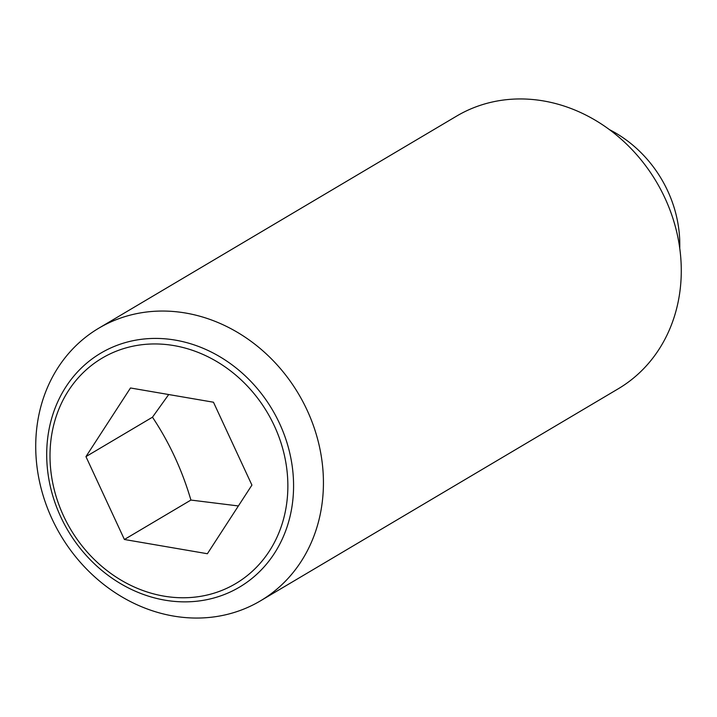 <?xml version="1.0" encoding="UTF-8"?>
<svg xmlns="http://www.w3.org/2000/svg" width="717" height="717" viewBox="0 0 717 717"><rect width="100%" height="100%" fill="white"/><g stroke="black" fill="none" stroke-linecap="round" stroke-linejoin="round"><path stroke-width="1.08" d="M85.95 456.621L130.485 387.978L213.469 402.219L251.918 485.095L207.383 553.73L124.4 539.489L85.95 456.621L152.47 417.195C169.293 442.443 182.109 470.065 190.919 500.063L238.376 505.951M35.85 439.888A158.484 138.345 -120.7 0 0 109.558 588.827A158.484 138.345 -120.7 0 0 260.388 600.891A158.484 138.345 -120.7 0 0 323.304 489.209A158.484 138.345 -120.7 0 0 249.588 340.27A158.484 138.345 -120.7 0 0 98.767 328.207A158.484 138.345 -120.7 0 0 35.85 439.888M293.468 491.297A135.997 118.717 59.3 0 1 164.919 600.156A135.997 118.717 59.3 0 1 46.811 448.985A135.997 118.717 59.3 0 1 175.36 340.127A135.997 118.717 59.3 0 1 293.468 491.297M260.388 600.891L618.233 388.793A158.484 138.345 -120.7 0 0 681.15 277.112A158.484 138.345 -120.7 0 0 607.442 128.173A158.484 138.345 -120.7 0 0 456.612 116.109L98.767 328.207M173.962 345.594A131.032 114.379 -120.7 0 0 50.109 450.464A131.032 114.379 -120.7 0 0 163.906 596.123A131.032 114.379 -120.7 0 0 287.759 491.244A131.032 114.379 -120.7 0 0 173.962 345.594M124.4 539.489L190.919 500.063M168.71 394.538L152.47 417.195M679.743 248.252A117.283 102.379 -120.7 0 0 609.432 129.625"/></g></svg>
